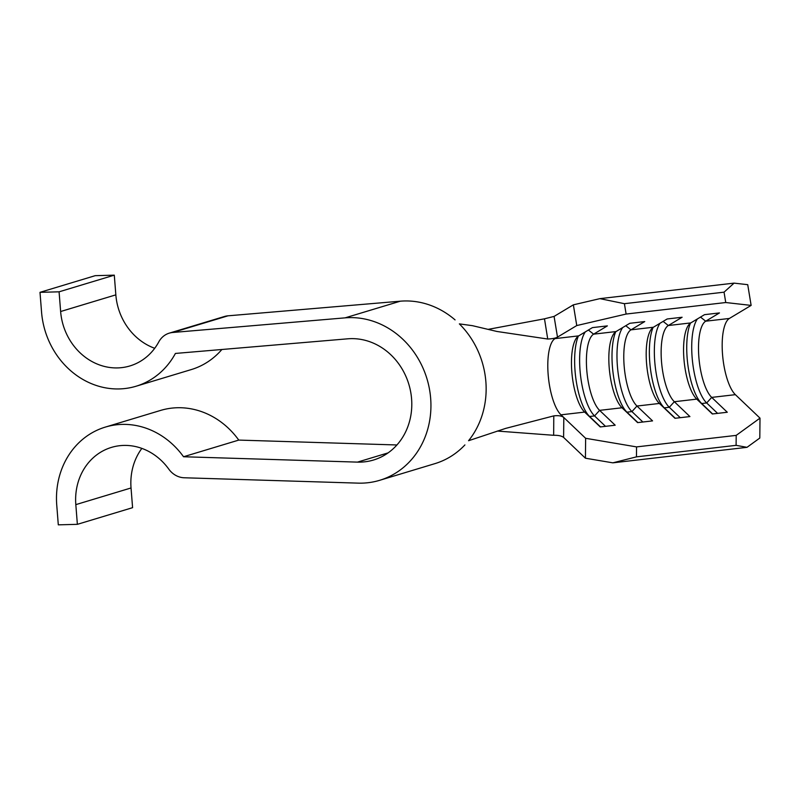 <?xml version="1.0" encoding="UTF-8"?>
<svg xmlns="http://www.w3.org/2000/svg" width="800" height="800" viewBox="0 0 800 800"><rect width="100%" height="100%" fill="white"/><g stroke="black" fill="none" stroke-linecap="round" stroke-linejoin="round"><path stroke-width="1.2" d="M605.5 426.33L594.57 415.92L599.6 410.36L615.19 425.21L600.25 426.94L584.66 412.09A39.76 12.87 83.4 0 1 572.2 375.8A39.76 12.87 83.4 0 1 576.37 338.14A39.76 12.87 83.4 0 1 578.66 335.88L555 338.62A39.76 12.87 83.4 0 0 548.15 374.51A39.76 12.87 83.4 0 0 560.99 414.83L584.66 412.09L589.59 416.49L594.57 415.92A45.06 14.59 83.4 0 1 580.02 370.23A45.06 14.59 83.4 0 1 585.35 331.87M588.4 330.04L593.61 334.16L616.03 331.56A39.76 12.87 83.4 0 0 613.73 333.82A39.76 12.87 83.4 0 0 609.57 371.48A39.76 12.87 83.4 0 0 622.02 407.77L599.6 410.36A39.76 12.87 83.4 0 1 586.76 370.05A39.76 12.87 83.4 0 1 593.61 334.16L607.37 325.89L592.43 327.62L578.66 335.88M642.87 422.01L631.94 411.6L636.97 406.04L652.56 420.89L637.61 422.62L622.02 407.77L626.96 412.17L631.94 411.6A45.06 14.59 83.4 0 1 617.38 365.91A45.06 14.59 83.4 0 1 622.71 327.55M625.76 325.72L630.97 329.84L653.39 327.24A39.76 12.87 83.4 0 0 651.1 329.5A39.76 12.87 83.4 0 0 646.93 367.16A39.76 12.87 83.4 0 0 659.39 403.45L636.97 406.04A39.76 12.87 83.4 0 1 624.13 365.73A39.76 12.87 83.4 0 1 630.97 329.84L644.74 321.57L629.79 323.3L616.03 331.56M680.24 417.69L669.3 407.28L674.34 401.72L689.92 416.57L674.98 418.3L659.39 403.45L664.32 407.85L669.3 407.28A45.06 14.59 83.4 0 1 654.75 361.59A45.06 14.59 83.4 0 1 660.08 323.23M663.13 321.4L668.34 325.52L690.76 322.92A39.76 12.87 83.4 0 0 688.47 325.18A39.76 12.87 83.4 0 0 684.3 362.84A39.76 12.87 83.4 0 0 696.76 399.13L674.34 401.72A39.76 12.87 83.4 0 1 661.49 361.41A39.76 12.87 83.4 0 1 668.34 325.52L682.11 317.25L667.16 318.98L653.39 327.24M717.6 413.37L706.67 402.96L711.7 397.4L727.29 412.25L712.34 413.98L696.76 399.13L701.69 403.53L706.67 402.96A45.06 14.59 83.4 0 1 692.12 357.27A45.06 14.59 83.4 0 1 697.44 318.91M497.29 431.06L553.66 435.29L553.78 415.88C558.52 415.34 561.86 415.89 563.81 417.51L563.6 437.42L585.43 458.21L585.63 438.3L636.56 446.9L736.2 435.38L760 418.13L735.37 394.66L711.7 397.4A39.76 12.87 83.4 0 1 698.86 357.09A39.76 12.87 83.4 0 1 705.7 321.19L719.47 312.93L704.53 314.66L690.76 322.92M77.37 524.33L75.82 504.63A58.31 52.11 73.2 0 1 111.44 447.4A58.31 52.11 73.2 0 1 123.73 445.42A58.31 52.11 73.2 0 1 168.81 469.15A21.2 18.95 -106.8 0 0 184.2 477.77L358.13 483.13A83.49 74.61 -106.8 0 0 362.07 483.14A83.49 74.61 -106.8 0 0 379.67 480.31A83.49 74.61 -106.8 0 0 429.35 388.52A83.49 74.61 -106.8 0 0 349.04 317.63A83.49 74.61 -106.8 0 0 345.12 317.85L172.76 332.48A21.2 18.95 -106.8 0 0 169.29 333.14A21.2 18.95 -106.8 0 0 158.79 341.89A58.31 52.11 73.2 0 1 129.93 365.94A58.31 52.11 73.2 0 1 60.63 311.52L59.08 291.82L40 292.33L41.55 312.03A79.51 71.06 -106.8 0 0 136.05 386.24A79.51 71.06 -106.8 0 0 175.41 353.44L347.77 338.81A62.28 55.66 73.2 0 1 350.69 338.65A62.28 55.66 73.2 0 1 410.61 391.53A62.28 55.66 73.2 0 1 373.55 460.01A62.28 55.66 73.2 0 1 360.41 462.12A62.28 55.66 73.2 0 1 357.47 462.12L183.54 456.75A79.51 71.06 -106.8 0 0 122.08 424.4A79.51 71.06 -106.8 0 0 105.31 427.1A79.51 71.06 -106.8 0 0 56.75 505.14L58.3 524.84L77.37 524.33L132.59 507.67L131.04 487.97A58.31 52.11 73.2 0 1 141.86 448.39M396.92 444.97L238.76 440.09A79.51 71.06 -106.8 0 0 177.29 407.74A79.51 71.06 -106.8 0 0 160.53 410.44L105.31 427.1M379.67 480.31L434.88 463.65A83.49 74.61 -106.8 0 0 464.91 444.92M455.07 319.9A83.49 74.61 -106.8 0 0 404.25 300.97A83.49 74.61 -106.8 0 0 400.33 301.19L227.98 315.82L172.76 332.48M626.11 314.05L576.76 325.56L573.36 304.84L599.91 298.64L624.41 303.69L626.11 314.05L725.75 302.53L724.05 292.17L734.07 283.13L747.73 284.68L751.13 305.4L725.75 302.53M573.36 304.84L554.08 316.41L557.49 337.12L576.76 325.56M557.49 337.12L557.48 337.13C555.74 338.14 552.49 338.78 547.73 339.03L496.94 331.47L472.46 325.68L459.36 323.88A83.49 74.61 73.2 0 1 468.56 440.72L505.64 428.4L553.78 415.88M735.37 394.66A39.76 12.87 83.4 0 1 722.53 354.35A39.76 12.87 83.4 0 1 729.37 318.46L751.13 305.4M154.72 348.29A58.31 52.11 73.2 0 1 115.84 294.86L114.29 275.16L95.21 275.67L40 292.33M169.29 333.14L224.5 316.48A21.2 18.95 73.2 0 1 227.98 315.82M136.05 386.24L191.27 369.58A79.51 71.06 -106.8 0 0 221.88 349.5M59.08 291.82L114.29 275.16M183.54 456.75L238.76 440.09M563.6 437.42L563.59 437.41C561.67 435.91 558.36 435.2 553.66 435.29M547.73 339.03L544.49 318.81L488.08 329.38M544.49 318.81L554.08 316.41M585.63 438.3L560.99 414.83M636.56 446.9L636.46 456.86L612.84 462.84L747 447.33L736.1 445.34L736.2 435.38M612.84 462.84L585.43 458.21M760 418.13L759.8 438.05L747 447.33M636.46 456.86L736.1 445.34M624.41 303.69L724.05 292.17M599.91 298.64L734.07 283.13M712.62 413.95L701.69 403.53A45.06 14.59 83.4 0 1 688.04 366.14A45.06 14.59 83.4 0 1 690.46 323.12M675.25 418.27L664.32 407.85A45.06 14.59 83.4 0 1 650.67 370.46A45.06 14.59 83.4 0 1 653.09 327.44M637.89 422.59L626.96 412.17A45.06 14.59 83.4 0 1 613.31 374.78A45.06 14.59 83.4 0 1 615.72 331.76M600.52 426.91L589.59 416.49A45.06 14.59 83.4 0 1 575.94 379.1A45.06 14.59 83.4 0 1 578.36 336.08M357.47 462.12L388.1 452.88M345.12 317.85L400.33 301.19M555 338.62L557.48 337.13M700.49 317.08L705.7 321.19L729.37 318.46M75.82 504.63L131.04 487.97M60.63 311.52L115.84 294.86"/></g></svg>
